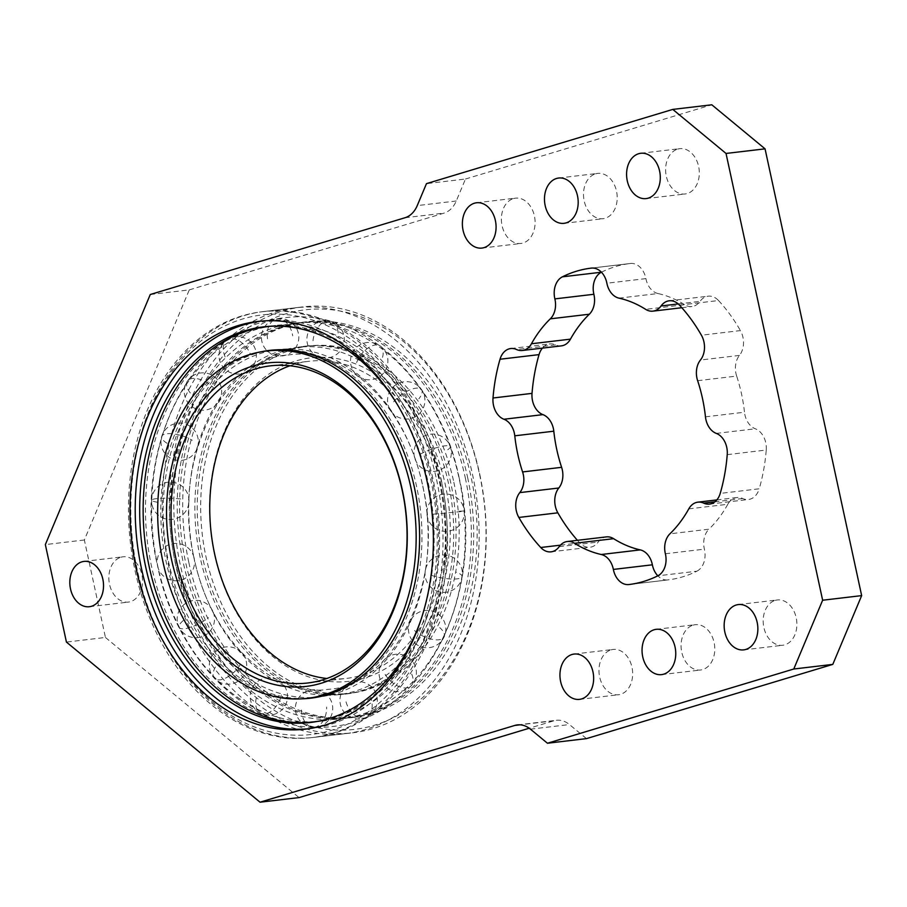 <?xml version="1.0" encoding="UTF-8"?>
<svg xmlns="http://www.w3.org/2000/svg" width="907" height="907" viewBox="0 0 907 907"><rect width="100%" height="100%" fill="white"/><g stroke="black" fill="none" stroke-linecap="round" stroke-linejoin="round"><path stroke-width="0.68" stroke-dasharray="4.54 3.4" d="M308.403 728.774A205.243 150.834 -96.7 0 0 311.022 728.491A205.243 150.834 -96.7 0 0 330.114 724.512A205.243 150.834 -96.7 0 0 434.827 493.839A205.243 150.834 -96.7 0 0 262.792 320.863A205.243 150.834 -96.7 0 0 260.184 321.203M120.892 557.238A22.811 16.768 83.3 0 1 123.012 556.796A22.811 16.768 83.3 0 1 142.138 576.013A22.811 16.768 83.3 0 1 130.495 601.647A22.811 16.768 83.3 0 1 128.375 602.089A22.811 16.768 83.3 0 1 109.259 582.872A22.811 16.768 83.3 0 1 120.892 557.238M775.224 600.4A22.811 16.768 83.3 0 1 777.344 599.958A22.811 16.768 83.3 0 1 796.471 619.186A22.811 16.768 83.3 0 1 784.827 644.82A22.811 16.768 83.3 0 1 782.707 645.262A22.811 16.768 83.3 0 1 763.592 626.034A22.811 16.768 83.3 0 1 775.224 600.4M513.441 198.599A22.811 16.768 83.3 0 1 515.561 198.157A22.811 16.768 83.3 0 1 534.677 217.374A22.811 16.768 83.3 0 1 523.044 243.019A22.811 16.768 83.3 0 1 520.924 243.461A22.811 16.768 83.3 0 1 501.798 224.233A22.811 16.768 83.3 0 1 513.441 198.599M677.654 149.111A22.811 16.768 83.3 0 1 679.774 148.669A22.811 16.768 83.3 0 1 698.9 167.897A22.811 16.768 83.3 0 1 687.257 193.531A22.811 16.768 83.3 0 1 685.136 193.973A22.811 16.768 83.3 0 1 666.021 174.745A22.811 16.768 83.3 0 1 677.654 149.111M611.012 649.888A22.811 16.768 83.3 0 1 613.132 649.446A22.811 16.768 83.3 0 1 632.247 668.663A22.811 16.768 83.3 0 1 620.615 694.308A22.811 16.768 83.3 0 1 618.495 694.751A22.811 16.768 83.3 0 1 599.38 675.522A22.811 16.768 83.3 0 1 611.012 649.888M595.548 173.849A22.811 16.768 83.3 0 1 597.668 173.407A22.811 16.768 83.3 0 1 616.794 192.635A22.811 16.768 83.3 0 1 605.15 218.27A22.811 16.768 83.3 0 1 603.03 218.712A22.811 16.768 83.3 0 1 583.915 199.495A22.811 16.768 83.3 0 1 595.548 173.849M693.118 625.138A22.811 16.768 83.3 0 1 695.238 624.696A22.811 16.768 83.3 0 1 714.365 643.925A22.811 16.768 83.3 0 1 702.721 669.559A22.811 16.768 83.3 0 1 700.601 670.001A22.811 16.768 83.3 0 1 681.486 650.784A22.811 16.768 83.3 0 1 693.118 625.138M688.787 508.884L727.811 504.269A18.707 13.741 83.3 0 1 735.158 497.909A18.707 13.741 83.3 0 1 736.903 497.546A18.707 13.741 83.3 0 1 742.697 498.521A18.707 13.741 -96.7 0 0 748.502 499.496A18.707 13.741 -96.7 0 0 750.236 499.133A18.707 13.741 -96.7 0 0 759.227 488.794L720.215 493.408M679.502 305.149L718.525 300.534A18.707 13.741 -96.7 0 0 708.186 296.192A18.707 13.741 -96.7 0 0 700.068 301.351A18.707 13.741 83.3 0 1 693.708 306.158A18.707 13.741 83.3 0 1 691.962 306.521A18.707 13.741 83.3 0 1 684.672 304.729L645.648 309.344M560.413 545.164L579.743 542.885A18.707 13.741 -96.7 0 0 590.094 547.227A18.707 13.741 -96.7 0 0 591.829 546.864A18.707 13.741 -96.7 0 0 598.201 542.057A18.707 13.741 83.3 0 1 606.307 536.899M628.914 584.539L667.937 579.924A18.707 13.741 -96.7 0 1 657.836 575.82L696.859 571.206A159.326 117.094 83.3 0 1 682.676 576.841A159.326 117.094 83.3 0 1 667.949 579.913A18.707 13.741 -96.7 0 0 667.949 579.913L628.925 584.539M332.03 733.4A214.358 157.535 -96.7 0 0 441.403 492.467A214.358 157.535 -96.7 0 0 261.726 311.804A214.358 157.535 -96.7 0 0 241.784 315.953A214.358 157.535 -96.7 0 0 132.411 556.887A214.358 157.535 -96.7 0 0 312.099 737.561A214.358 157.535 -96.7 0 0 332.03 733.4M275.581 311.963A214.358 157.535 83.3 0 1 295.512 307.802A214.358 157.535 83.3 0 1 475.2 488.465A214.358 157.535 83.3 0 1 365.827 729.398A214.358 157.535 83.3 0 1 345.884 733.559A214.358 157.535 83.3 0 1 166.208 552.885A214.358 157.535 83.3 0 1 275.581 311.963M618.971 298.142L657.983 293.528A130.359 95.802 83.3 0 1 684.672 304.729M697.642 380.702L736.665 376.088A130.359 95.802 83.3 0 1 744.477 412.22L705.453 416.835M727.811 504.269A130.359 95.802 83.3 0 1 708.945 529.2L669.922 533.815M586.466 738.615L569.46 724.557A27.822 20.453 -96.7 0 0 556.388 720.283A27.822 20.453 -96.7 0 0 553.803 720.827L529.223 728.23M150.279 294.503L189.291 289.889L84.362 539.982L105.439 637.462L66.426 642.077M105.439 637.462L299.061 797.593M84.362 539.982L45.35 544.597M189.291 289.889L444.033 213.122A27.822 20.453 -96.7 0 0 456.266 200.991L465.484 179.019L426.46 183.645M465.484 179.019L711.802 104.793M579.743 542.885A159.326 117.094 83.3 0 1 577.419 540.311M696.859 571.206A18.707 13.741 -96.7 0 0 704.388 549.143A18.707 13.741 83.3 0 1 708.945 529.2M727.233 454.645L766.245 450.031A159.326 117.094 83.3 0 1 759.227 488.794M766.245 450.031A18.707 13.741 -96.7 0 0 755.327 428.784A18.707 13.741 83.3 0 1 744.477 412.22M736.665 376.088A18.707 13.741 83.3 0 1 739.466 355.408A18.707 13.741 -96.7 0 0 740.418 330.59L701.406 335.205M718.525 300.534A159.326 117.094 83.3 0 1 740.418 330.59M657.983 293.528A18.707 13.741 83.3 0 1 645.897 278.608A18.707 13.741 -96.7 0 0 630.342 263.495A18.707 13.741 -96.7 0 0 630.331 263.495L591.33 268.109L630.342 263.495M601.42 272.202A159.326 117.094 83.3 0 1 630.331 263.495M561.376 345.873A18.707 13.741 83.3 0 1 555.572 344.898A18.707 13.741 -96.7 0 0 549.767 343.923A18.707 13.741 -96.7 0 0 542.409 348.118M188.758 562.125A199.2 146.401 83.3 0 1 306.509 321.77A199.2 146.401 83.3 0 1 471.073 477.048A199.2 146.401 83.3 0 1 353.322 717.414A199.2 146.401 83.3 0 1 188.758 562.125M176.82 563.542A199.2 146.401 83.3 0 1 294.571 323.175A199.2 146.401 83.3 0 1 459.123 478.465A199.2 146.401 83.3 0 1 341.372 718.82A199.2 146.401 83.3 0 1 176.82 563.542M315.228 721.689A199.2 146.401 83.3 0 1 157.693 565.798A199.2 146.401 83.3 0 1 268.461 326.497M269.492 326.316A199.2 146.401 83.3 0 1 275.445 325.443A199.2 146.401 83.3 0 1 440.008 480.733A199.2 146.401 83.3 0 1 322.257 721.088A199.2 146.401 83.3 0 1 316.271 721.621M396.042 402.436A199.2 146.401 83.3 0 1 428.07 482.139A199.2 146.401 83.3 0 1 421.551 618.075M436.573 479.576A211.218 155.222 83.3 0 1 331.372 730.339A211.218 155.222 83.3 0 1 137.24 569.777A211.218 155.222 83.3 0 1 242.441 319.026A211.218 155.222 83.3 0 1 436.573 479.576M440.995 478.635A214.403 157.569 83.3 0 1 314.253 737.346A214.403 157.569 83.3 0 1 137.127 570.208A214.403 157.569 83.3 0 1 263.869 311.498A214.403 157.569 83.3 0 1 440.995 478.635M479.701 474.055A214.403 157.569 83.3 0 1 352.959 732.765A214.403 157.569 83.3 0 1 175.833 565.628A214.403 157.569 83.3 0 1 302.575 306.917A214.403 157.569 83.3 0 1 479.701 474.055M479.588 474.486A211.218 155.222 83.3 0 1 374.387 725.249A211.218 155.222 83.3 0 1 180.255 564.687A211.218 155.222 83.3 0 1 285.456 313.935A211.218 155.222 83.3 0 1 479.588 474.486M441.89 483.658A174.87 128.511 83.3 0 1 338.515 694.66A174.87 128.511 83.3 0 1 194.053 558.338A174.87 128.511 83.3 0 1 297.428 347.336A174.87 128.511 83.3 0 1 441.89 483.658M214.517 554.37A162.863 119.69 83.3 0 1 295.637 361.02A162.863 119.69 83.3 0 1 445.326 484.814A162.863 119.69 83.3 0 1 364.206 678.164A162.863 119.69 83.3 0 1 214.517 554.37M289.911 365.77A159.666 117.343 83.3 0 1 309.004 361.281A159.666 117.343 83.3 0 1 440.915 485.744A159.666 117.343 83.3 0 1 346.531 678.402A159.666 117.343 83.3 0 1 326.917 678.493M422.775 485.925A174.87 128.511 83.3 0 1 319.4 696.927A174.87 128.511 83.3 0 1 174.938 560.605A174.87 128.511 83.3 0 1 278.313 349.603A174.87 128.511 83.3 0 1 422.775 485.925M453.84 482.252A174.87 128.511 83.3 0 1 350.465 693.254A174.87 128.511 83.3 0 1 206.002 556.932A174.87 128.511 83.3 0 1 309.378 345.93A174.87 128.511 83.3 0 1 453.84 482.252M465.28 477.762A198.973 146.231 83.3 0 1 347.664 717.845A198.973 146.231 83.3 0 1 183.293 562.737A198.973 146.231 83.3 0 1 300.909 322.665A198.973 146.231 83.3 0 1 465.28 477.762M467.627 477.49A198.973 146.231 83.3 0 1 350.011 717.573A198.973 146.231 83.3 0 1 185.64 562.465A198.973 146.231 83.3 0 1 303.255 322.382A198.973 146.231 83.3 0 1 467.627 477.49M202.556 557.363A175.108 128.692 83.3 0 1 306.056 346.089A175.108 128.692 83.3 0 1 450.711 482.592A175.108 128.692 83.3 0 1 347.211 693.866A175.108 128.692 83.3 0 1 202.556 557.363M200.209 557.646A175.108 128.692 83.3 0 1 303.72 346.361A175.108 128.692 83.3 0 1 448.375 482.864A175.108 128.692 83.3 0 1 344.864 694.15A175.108 128.692 83.3 0 1 200.209 557.646M306.43 698.458A175.108 128.692 83.3 0 1 168.453 561.399A175.108 128.692 83.3 0 1 265.343 351.145M270.796 350.261A175.108 128.692 83.3 0 1 271.964 350.125A175.108 128.692 83.3 0 1 416.619 486.617A175.108 128.692 83.3 0 1 313.108 697.902A175.108 128.692 83.3 0 1 311.94 698.039M302.519 698.787A175.108 128.692 83.3 0 1 166.117 561.682A175.108 128.692 83.3 0 1 261.454 351.723M272.667 326.169A198.973 146.231 83.3 0 1 431.188 481.798A198.973 146.231 83.3 0 1 319.389 721.031M270.705 326.248A198.973 146.231 83.3 0 1 433.535 481.526A198.973 146.231 83.3 0 1 317.461 721.405M315.919 721.609A198.973 146.231 83.3 0 1 151.548 566.501A198.973 146.231 83.3 0 1 269.164 326.418M742.697 498.521L714.897 501.809M678.255 303.936L700.068 301.351M530.448 729.171L569.46 724.557M553.803 720.827L520.017 724.818M405.021 217.737L444.033 213.122M456.266 200.991L417.243 205.606M665.375 553.758L704.388 549.143M716.303 433.399L755.327 428.784M739.466 355.408L700.442 360.034M645.897 278.608L606.874 283.222M555.572 344.898L516.559 349.512M559.177 546.683L598.201 542.057M157.682 502.263A18.696 2.54 -178.2 0 1 151.594 500.188A18.696 2.54 -178.2 0 1 156.469 498.646A18.696 2.54 -178.2 0 1 182.863 499.281M167.047 443.285A18.696 6.428 -163.3 0 1 161.729 436.437A18.696 6.428 -163.3 0 1 166.775 433.761A18.696 6.428 -163.3 0 1 192.227 440.303M190.368 393.003A18.696 9.626 -146.1 0 1 187.443 381.087A18.696 9.626 -146.1 0 1 192.42 378.468A18.696 9.626 -146.1 0 1 215.549 390.033M225.117 356.882A18.696 11.791 -125.1 0 1 226.965 340.102A18.696 11.791 -125.1 0 1 230.639 338.73A18.696 11.791 -125.1 0 1 250.298 353.911M267.531 338.833A18.696 12.664 -100.4 0 1 268.71 326.475A18.696 12.664 -100.4 0 1 276.748 318.958A18.696 12.664 -100.4 0 1 277.293 318.879A18.696 12.664 -100.4 0 1 292.712 335.851M313.006 340.805A18.696 12.165 -75.1 0 1 327.314 321.044A18.696 12.165 -75.1 0 1 330.409 321.248A18.696 12.165 -75.1 0 1 338.186 337.823M356.621 362.585A18.696 10.351 -52.9 0 1 375.283 345A18.696 10.351 -52.9 0 1 380.487 346.191A18.696 10.351 -52.9 0 1 381.802 359.603M393.649 401.824A18.696 7.415 -34.7 0 1 416.007 388.162A18.696 7.415 -34.7 0 1 421.608 389.693A18.696 7.415 -34.7 0 1 418.83 398.842M420.077 454.248A18.696 3.685 -19.3 0 1 445.076 445.836A18.696 3.685 -19.3 0 1 450.303 446.584A18.696 3.685 -19.3 0 1 445.246 451.278M433.036 514.201L459.339 511.775L464.237 511.015L458.216 511.219M431.131 575.174A18.696 4.546 9 0 0 457.241 578.836A18.696 4.546 9 0 0 462.173 576.614A18.696 4.546 9 0 0 456.3 572.192M414.556 630.558A18.696 8.14 24.9 0 0 439.011 639.752A18.696 8.14 24.9 0 0 444.101 636.929A18.696 8.14 24.9 0 0 439.736 627.576M385.124 674.354A18.696 10.861 43.9 0 0 406.631 687.925A18.696 10.861 43.9 0 0 411.177 685.828A18.696 10.861 43.9 0 0 410.304 671.373M346.009 701.814A18.696 12.392 66.9 0 0 363.616 718.14A18.696 12.392 66.9 0 0 365.918 717.528A18.696 12.392 66.9 0 0 371.19 698.832M301.464 709.966A18.696 12.585 92.5 0 0 313.232 727.153A18.696 12.585 92.5 0 0 314.616 727.108A18.696 12.585 92.5 0 0 326.633 706.995M256.296 697.925A18.696 11.417 116.5 0 0 260.536 713.163A18.696 11.417 116.5 0 0 264.935 713.854A18.696 11.417 116.5 0 0 281.476 694.943M215.424 666.996A18.696 9.013 136.7 0 0 214.415 678.334A18.696 9.013 136.7 0 0 219.97 679.842A18.696 9.013 136.7 0 0 240.593 664.015M183.259 620.535A18.696 5.623 153.3 0 0 179.155 627.451A18.696 5.623 153.3 0 0 184.597 628.721A18.696 5.623 153.3 0 0 208.429 617.554M262.792 320.863L257.565 321.475M84 561.41L123.012 556.796M738.332 604.572L777.344 599.958M476.538 202.771L515.561 198.157M640.761 153.283L679.774 148.669M574.12 654.06L613.132 649.446M558.655 178.033L597.668 173.407M656.226 629.322L695.238 624.696M736.903 497.546L716.836 499.916M551.071 551.841L590.094 547.227M709.478 504.111L748.502 499.496M295.512 307.802L261.726 311.804M345.884 733.559L312.099 737.561M669.162 300.807L708.186 296.192M510.754 348.537L549.767 343.923M681.837 307.722L691.962 306.521M661.588 674.615L700.601 670.001M564.007 223.326L603.03 218.712M579.471 699.365L618.495 694.751M646.124 198.588L685.136 193.973M481.9 248.076L520.924 243.461M743.695 649.877L782.707 645.262M89.362 606.715L128.375 602.089M311.022 728.491L305.795 729.115M517.375 724.897L556.388 720.283M294.571 323.175L306.509 321.77M459.225 478.238C439.997 381.87 362.834 307.36 284.809 317.756C190.901 325.726 130.234 452.037 157.603 566.025A18.696 18.696 0 0 0 178.078 580.639A18.696 18.696 0 0 0 194.143 558.122C210.639 640.478 274.447 698.197 328.198 689.309C393.468 686.066 446.244 583.632 422.685 486.141C406.189 403.785 342.381 346.066 288.63 354.954C223.36 358.197 170.584 460.643 194.143 558.122A18.696 18.696 0 0 0 171.922 543.803A18.696 18.696 0 0 0 157.603 566.025C176.854 662.541 254.232 737.096 332.336 726.473C426.086 718.253 486.537 592.101 459.225 478.238M263.506 326.86L275.445 325.443M314.253 737.346L352.959 732.765M263.869 311.498L302.575 306.917M310.319 722.505L322.257 721.088M341.372 718.82L353.322 717.414M270.297 365.861L309.004 361.281M317.314 697.177L319.4 696.927M338.515 694.66L350.465 693.254M297.428 347.336L309.378 345.93M276.227 349.853L278.313 349.603M307.813 682.982L346.531 678.402M188.962 501.356A18.696 18.696 0 0 0 168.078 482.207A18.696 18.696 0 0 0 151.594 500.188A18.696 18.696 0 0 0 169.688 519.462A18.696 18.696 0 0 0 188.962 501.356M197.545 447.151A18.696 18.696 0 0 0 177.443 423.229A18.696 18.696 0 0 0 174.28 459.702A18.696 18.696 0 0 0 197.545 447.151M218.474 401.948A18.696 18.696 0 0 0 200.764 372.958A18.696 18.696 0 0 0 192.533 407.028A18.696 18.696 0 0 0 218.474 401.948M248.45 370.691A18.696 18.696 0 0 0 235.514 336.837A18.696 18.696 0 0 0 222.408 366.133A18.696 18.696 0 0 0 248.45 370.691M267.259 350.907A18.696 18.696 0 0 0 298.607 334.558A18.696 18.696 0 0 0 262.225 331.951A18.696 18.696 0 0 0 267.157 350.816M320.783 357.381A18.696 18.696 0 0 0 343.651 344.127A18.696 18.696 0 0 0 323.402 320.749A18.696 18.696 0 0 0 320.783 357.381M357.936 376.008A18.696 18.696 0 0 0 384.115 372.38A18.696 18.696 0 0 0 367.018 342.529A18.696 18.696 0 0 0 357.936 376.008M390.872 410.973A18.696 18.696 0 0 0 416.88 415.701A18.696 18.696 0 0 0 404.034 381.768A18.696 18.696 0 0 0 390.872 410.973M415.021 458.942A18.696 18.696 0 0 0 438.841 470.404A18.696 18.696 0 0 0 430.462 434.204A18.696 18.696 0 0 0 415.021 458.942M427.004 514.416A18.696 18.696 0 0 0 447.82 531.275A18.696 18.696 0 0 0 464.237 511.015A18.696 18.696 0 0 0 443.92 494.1A18.696 18.696 0 0 0 427.004 514.416M425.258 570.752A18.696 18.696 0 0 0 445.915 592.248A18.696 18.696 0 0 0 446.652 555.22A18.696 18.696 0 0 0 425.258 570.752M410.191 621.204A18.696 18.696 0 0 0 429.34 647.632A18.696 18.696 0 0 0 435.009 612.112A18.696 18.696 0 0 0 410.191 621.204M384.239 659.911A18.696 18.696 0 0 0 399.908 691.429A18.696 18.696 0 0 0 410.667 659.389A18.696 18.696 0 0 0 384.239 659.911M351.281 683.13A18.696 18.696 0 0 0 360.793 718.888A18.696 18.696 0 0 0 375.793 693.005A18.696 18.696 0 0 0 351.281 683.13M314.854 689.808A18.696 18.696 0 0 0 295.376 707.664A18.696 18.696 0 0 0 316.248 727.04A18.696 18.696 0 0 0 332.722 707.789A18.696 18.696 0 0 0 314.854 689.808M277.236 679.717A18.696 18.696 0 0 0 252.157 688.084A18.696 18.696 0 0 0 271.08 714.999A18.696 18.696 0 0 0 277.236 679.717M241.602 652.677A18.696 18.696 0 0 0 215.174 651.918A18.696 18.696 0 0 0 230.208 684.071A18.696 18.696 0 0 0 241.602 652.677M212.533 610.626A18.696 18.696 0 0 0 187.432 602.35A18.696 18.696 0 0 0 198.043 637.598A18.696 18.696 0 0 0 212.533 610.626M347.664 717.845L350.011 717.573M303.72 346.361L306.056 346.089M344.864 694.15L347.211 693.866M300.909 322.665L303.255 322.382M269.617 350.397L271.964 350.125M310.772 698.175L313.108 697.902"/><path stroke-width="1.36" d="M324.887 725.135A205.243 150.834 -96.7 0 0 429.601 494.462A205.243 150.834 -96.7 0 0 257.565 321.475A205.243 150.834 -96.7 0 0 238.473 325.454A205.243 150.834 -96.7 0 0 133.76 556.138A205.243 150.834 -96.7 0 0 305.795 729.115A205.243 150.834 -96.7 0 0 324.887 725.135M260.184 321.203A205.243 150.834 -96.7 0 0 243.7 324.842A205.243 150.834 -96.7 0 0 138.703 553.746A205.243 150.834 -96.7 0 0 308.403 728.774M81.879 561.852A22.811 16.768 83.3 0 1 84 561.41A22.811 16.768 83.3 0 1 103.115 580.627A22.811 16.768 83.3 0 1 91.482 606.273A22.811 16.768 83.3 0 1 89.362 606.715A22.811 16.768 83.3 0 1 70.236 587.487A22.811 16.768 83.3 0 1 81.879 561.852M736.212 605.014A22.811 16.768 83.3 0 1 738.332 604.572A22.811 16.768 83.3 0 1 757.447 623.801A22.811 16.768 83.3 0 1 745.815 649.435A22.811 16.768 83.3 0 1 743.695 649.877A22.811 16.768 83.3 0 1 724.568 630.648A22.811 16.768 83.3 0 1 736.212 605.014M474.418 203.213A22.811 16.768 83.3 0 1 476.538 202.771A22.811 16.768 83.3 0 1 495.664 222A22.811 16.768 83.3 0 1 484.021 247.634A22.811 16.768 83.3 0 1 481.9 248.076A22.811 16.768 83.3 0 1 462.785 228.847A22.811 16.768 83.3 0 1 474.418 203.213M638.641 153.725A22.811 16.768 83.3 0 1 640.761 153.283A22.811 16.768 83.3 0 1 659.877 172.511A22.811 16.768 83.3 0 1 648.244 198.145A22.811 16.768 83.3 0 1 646.124 198.588A22.811 16.768 83.3 0 1 626.998 179.359A22.811 16.768 83.3 0 1 638.641 153.725M571.988 654.503A22.811 16.768 83.3 0 1 574.12 654.06A22.811 16.768 83.3 0 1 593.235 673.289A22.811 16.768 83.3 0 1 581.602 698.923A22.811 16.768 83.3 0 1 579.471 699.365A22.811 16.768 83.3 0 1 560.356 680.137A22.811 16.768 83.3 0 1 571.988 654.503M556.535 178.475A22.811 16.768 83.3 0 1 558.655 178.033A22.811 16.768 83.3 0 1 577.77 197.25A22.811 16.768 83.3 0 1 566.138 222.884A22.811 16.768 83.3 0 1 564.007 223.326A22.811 16.768 83.3 0 1 544.892 204.109A22.811 16.768 83.3 0 1 556.535 178.475M654.106 629.764A22.811 16.768 83.3 0 1 656.226 629.322A22.811 16.768 83.3 0 1 675.341 648.539A22.811 16.768 83.3 0 1 663.709 674.173A22.811 16.768 83.3 0 1 661.588 674.615A22.811 16.768 83.3 0 1 642.462 655.398A22.811 16.768 83.3 0 1 654.106 629.764M703.685 503.136A18.707 13.741 -96.7 0 0 697.88 502.161A18.707 13.741 -96.7 0 0 696.145 502.523A18.707 13.741 -96.7 0 0 688.787 508.884A130.359 95.802 83.3 0 1 669.922 533.815A18.707 13.741 -96.7 0 0 665.375 553.758A18.707 13.741 83.3 0 1 657.836 575.82A159.326 117.094 83.3 0 1 643.653 581.455A159.326 117.094 83.3 0 1 628.925 584.539A18.707 13.741 83.3 0 1 628.914 584.539A18.707 13.741 83.3 0 1 613.359 569.426A18.707 13.741 -96.7 0 0 601.262 554.506A130.359 95.802 83.3 0 1 574.585 543.304A18.707 13.741 -96.7 0 0 567.294 541.513A18.707 13.741 -96.7 0 0 559.177 546.683A18.707 13.741 83.3 0 1 552.817 551.479A18.707 13.741 83.3 0 1 551.071 551.841A18.707 13.741 83.3 0 1 540.731 547.499A159.326 117.094 83.3 0 1 518.838 517.443A18.707 13.741 83.3 0 1 519.79 492.614A18.707 13.741 -96.7 0 0 522.591 471.946A130.359 95.802 83.3 0 1 514.779 435.813A18.707 13.741 -96.7 0 0 503.929 419.249A18.707 13.741 83.3 0 1 493.011 398.003A159.326 117.094 83.3 0 1 500.029 359.24A18.707 13.741 83.3 0 1 510.754 348.537A18.707 13.741 83.3 0 1 516.559 349.512A18.707 13.741 -96.7 0 0 522.353 350.487A18.707 13.741 -96.7 0 0 531.445 343.764A130.359 95.802 83.3 0 1 550.311 318.833A18.707 13.741 -96.7 0 0 554.869 298.891A18.707 13.741 83.3 0 1 562.397 276.828A159.326 117.094 83.3 0 1 591.307 268.109A18.707 13.741 83.3 0 1 591.319 268.109A18.707 13.741 83.3 0 1 606.874 283.222A18.707 13.741 -96.7 0 0 618.971 298.142A130.359 95.802 83.3 0 1 645.648 309.344A18.707 13.741 -96.7 0 0 652.949 311.135A18.707 13.741 -96.7 0 0 654.684 310.772A18.707 13.741 -96.7 0 0 661.056 305.976A18.707 13.741 83.3 0 1 669.162 300.807A18.707 13.741 83.3 0 1 679.502 305.149A159.326 117.094 83.3 0 1 701.406 335.205A18.707 13.741 83.3 0 1 700.442 360.034A18.707 13.741 -96.7 0 0 697.642 380.702A130.359 95.802 83.3 0 1 705.453 416.835A18.707 13.741 -96.7 0 0 716.303 433.399A18.707 13.741 83.3 0 1 727.233 454.645A159.326 117.094 83.3 0 1 720.215 493.408A18.707 13.741 83.3 0 1 711.224 503.748A18.707 13.741 83.3 0 1 709.478 504.111A18.707 13.741 83.3 0 1 703.685 503.136L714.897 501.809M522.591 471.946L561.614 467.32A130.359 95.802 83.3 0 1 553.803 431.199L514.779 435.813M531.445 343.764L570.458 339.15A130.359 95.802 83.3 0 1 589.335 314.219L550.311 318.833M260.048 802.207L66.426 642.077L45.35 544.597L150.279 294.503L405.021 217.737A27.822 20.453 83.3 0 0 417.243 205.606L426.46 183.645L672.79 109.407L711.802 104.793L765.054 148.839L726.031 153.453L822.638 600.23L861.65 595.616L832.796 664.389L586.466 738.615L547.454 743.241L530.448 729.171A27.822 20.453 83.3 0 0 517.375 724.897A27.822 20.453 83.3 0 0 514.791 725.441L260.048 802.207L299.061 797.593L529.223 728.23M765.054 148.839L861.65 595.616M601.262 554.506L640.285 549.891A130.359 95.802 83.3 0 1 613.608 538.679L574.585 543.304M832.796 664.389L793.772 669.015L822.638 600.23M547.454 743.241L793.772 669.015M561.614 467.32A18.707 13.741 83.3 0 1 558.814 488A18.707 13.741 -96.7 0 0 557.85 512.829L518.838 517.443M577.419 540.311A159.326 117.094 83.3 0 1 557.85 512.829M567.294 541.513L606.307 536.899A18.707 13.741 83.3 0 1 613.608 538.679M640.285 549.891A18.707 13.741 83.3 0 1 652.371 564.812A18.707 13.741 -96.7 0 0 657.836 575.82M562.397 276.828L601.42 272.213A159.326 117.094 83.3 0 1 601.42 272.202A18.707 13.741 -96.7 0 0 593.881 294.276A18.707 13.741 83.3 0 1 589.335 314.219M570.458 339.15A18.707 13.741 83.3 0 1 561.376 345.873L522.353 350.487M542.409 348.118A18.707 13.741 -96.7 0 0 539.041 354.626L500.029 359.24M493.011 398.003L532.024 393.377A159.326 117.094 83.3 0 1 539.041 354.626M532.024 393.377A18.707 13.741 -96.7 0 0 542.942 414.635A18.707 13.741 83.3 0 1 553.803 431.199M726.031 153.453L672.79 109.407M268.461 326.497A199.2 146.401 83.3 0 1 269.492 326.316M421.551 618.075A199.2 146.401 83.3 0 1 310.319 722.505A199.2 146.401 83.3 0 1 145.755 567.215A199.2 146.401 83.3 0 1 263.506 326.86A199.2 146.401 83.3 0 1 396.042 402.436M316.271 721.621A199.2 146.401 83.3 0 1 315.228 721.689M326.917 678.493A159.666 117.343 83.3 0 1 214.63 553.939A159.666 117.343 83.3 0 1 289.911 365.77M175.913 558.519A159.666 117.343 83.3 0 1 270.297 365.861A159.666 117.343 83.3 0 1 402.198 490.324A159.666 117.343 83.3 0 1 307.813 682.982A159.666 117.343 83.3 0 1 175.913 558.519M171.502 559.449A162.863 119.69 83.3 0 1 252.622 366.099A162.863 119.69 83.3 0 1 402.311 489.905A162.863 119.69 83.3 0 1 321.191 683.254A162.863 119.69 83.3 0 1 171.502 559.449M410.826 487.331A174.87 128.511 83.3 0 1 307.45 698.333A174.87 128.511 83.3 0 1 162.988 562.023A174.87 128.511 83.3 0 1 266.363 351.02A174.87 128.511 83.3 0 1 410.826 487.331M265.343 351.145A175.108 128.692 83.3 0 1 270.796 350.261M261.454 351.723A175.108 128.692 83.3 0 1 269.617 350.397A175.108 128.692 83.3 0 1 414.272 486.9A175.108 128.692 83.3 0 1 310.772 698.175A175.108 128.692 83.3 0 1 302.519 698.787M319.389 721.031A198.973 146.231 83.3 0 1 313.573 721.881A198.973 146.231 83.3 0 1 149.202 566.773A198.973 146.231 83.3 0 1 266.817 326.701A198.973 146.231 83.3 0 1 272.667 326.169M317.461 721.405A198.973 146.231 83.3 0 1 315.919 721.609L313.573 721.881M311.94 698.039A175.108 128.692 83.3 0 1 306.43 698.458M266.817 326.701L269.164 326.418A198.973 146.231 83.3 0 1 270.705 326.248M661.056 305.976L678.255 303.936M540.731 547.499L560.413 545.164M520.017 724.818L514.791 725.441M554.869 298.891L593.881 294.276M503.929 419.249L542.942 414.635M558.814 488L519.79 492.614M652.371 564.812L613.359 569.426M716.836 499.916L697.88 502.161M652.949 311.135L681.837 307.722M307.45 698.333L317.314 697.177M266.363 351.02L276.227 349.853"/></g></svg>
